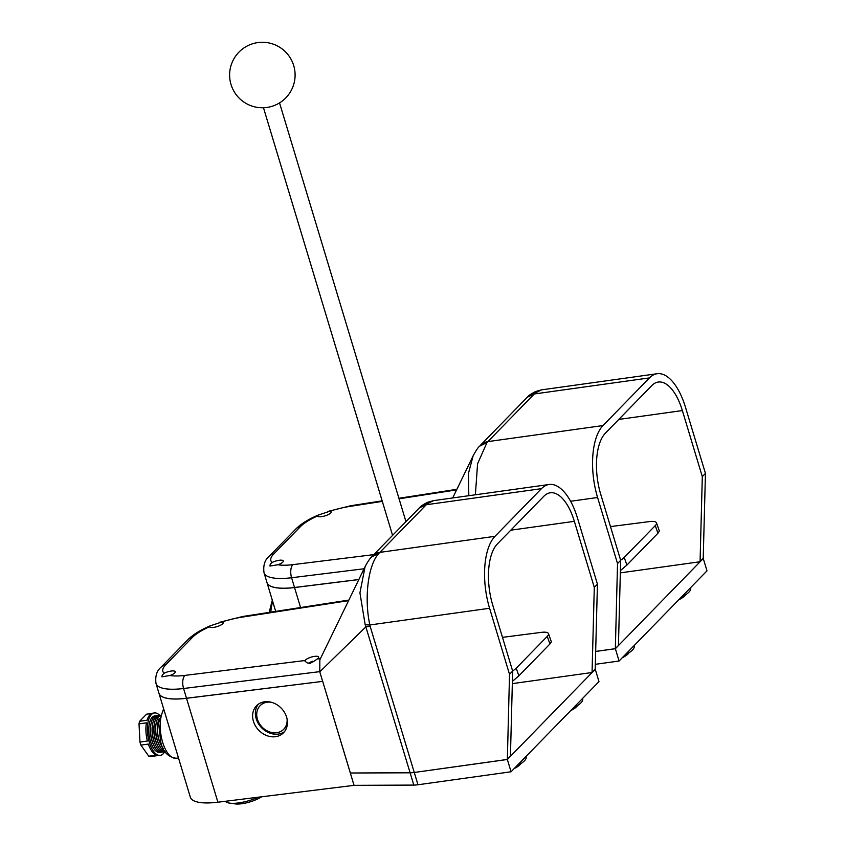 <?xml version="1.0" encoding="UTF-8"?>
<svg xmlns="http://www.w3.org/2000/svg" width="846" height="846" viewBox="0 0 846 846"><rect width="100%" height="100%" fill="white"/><g stroke="black" fill="none" stroke-linecap="round" stroke-linejoin="round"><path stroke-width="1.27" d="M548.472 633.633L551.37 641.85L549.932 643.996L547.256 636.372A16.783 4.547 -19.4 0 0 548.472 633.633A16.783 4.547 -19.4 0 0 541.26 632.374L502.471 637.355M512.613 670.941A16.783 4.547 -19.4 0 0 516.208 668.213L518.894 675.838L549.932 643.996M518.894 675.838L512.39 681.358M516.208 668.213L547.256 636.372M266.67 701.651A16.677 13.769 -133.4 0 0 261.319 704.528L260.452 705.353A16.677 13.769 -133.4 0 0 257.427 719.259A16.677 13.769 -133.4 0 0 268.838 731.642A16.677 13.769 -133.4 0 0 283.399 729.569A16.677 13.769 -133.4 0 0 287.069 718.931M271.28 702.254A16.677 13.769 -133.4 0 0 260.452 705.353M253.43 721.31A19.098 15.757 -133.4 0 0 266.501 735.491A19.098 15.757 -133.4 0 0 283.167 733.112A19.098 15.757 -133.4 0 0 286.625 717.197A19.098 15.757 -133.4 0 0 273.565 703.005A19.098 15.757 -133.4 0 0 256.898 705.384A19.098 15.757 -133.4 0 0 253.43 721.31M258.368 704.179A19.098 15.757 -133.4 0 0 256.19 718.698A19.098 15.757 -133.4 0 0 284.446 731.705M157.398 715.61A18.464 8.28 82.1 0 0 151 723.742L150.8 724.811A16.772 7.519 82.1 0 0 151.857 740.483A16.772 7.519 82.1 0 0 153.612 744.945L154.099 745.908A18.464 8.28 82.1 0 0 162.474 751.978M151 723.742A18.464 8.28 82.1 0 0 152.164 741.001A18.464 8.28 82.1 0 0 154.099 745.908M159.133 715.367A18.464 8.28 82.1 0 0 152.735 723.499L152.534 724.567A16.772 7.519 82.1 0 0 153.591 740.239A16.772 7.519 82.1 0 0 155.347 744.702L155.833 745.675A18.464 8.28 82.1 0 0 164.209 751.745M152.735 723.499A18.464 8.28 82.1 0 0 153.898 740.758A18.464 8.28 82.1 0 0 155.833 745.675M160.074 715.134A18.464 8.28 82.1 0 0 154.469 723.256L154.268 724.324A16.772 7.519 82.1 0 0 155.315 739.996A16.772 7.519 82.1 0 0 157.07 744.459L157.568 745.432A18.464 8.28 82.1 0 0 165.181 751.703M154.469 723.256A18.464 8.28 82.1 0 0 155.632 740.514A18.464 8.28 82.1 0 0 157.568 745.432M159.915 715.642A18.464 8.28 82.1 0 0 156.203 723.023L155.992 724.081A16.772 7.519 82.1 0 0 157.049 739.764A16.772 7.519 82.1 0 0 158.805 744.216L159.291 745.189A18.464 8.28 82.1 0 0 164.885 751.259M156.203 723.023A18.464 8.28 82.1 0 0 157.367 740.271A18.464 8.28 82.1 0 0 159.291 745.189M159.164 718.709A18.464 8.28 82.1 0 0 157.938 722.78L157.726 723.838A16.772 7.519 82.1 0 0 158.784 739.52A16.772 7.519 82.1 0 0 160.539 743.983L161.026 744.945A18.464 8.28 82.1 0 0 163.331 748.52M157.938 722.78A18.464 8.28 82.1 0 0 159.09 740.038A18.464 8.28 82.1 0 0 161.026 744.945M160.751 752.221A18.464 8.28 -97.9 0 1 159.894 752.443A18.464 8.28 -97.9 0 1 159.883 752.454A18.464 8.28 -97.9 0 1 150.419 741.244A18.464 8.28 -97.9 0 1 154.786 715.875A18.464 8.28 -97.9 0 1 155.675 715.853M160.285 755.362L158.805 755.563A21.404 9.592 82.1 0 1 157.716 755.584L150.292 756.62A21.404 9.592 -97.9 0 1 148.769 756.208L140.891 745.104A21.404 9.592 -97.9 0 1 140.404 743.613A21.404 9.592 -97.9 0 1 139.971 742.079L147.405 741.043A21.404 9.592 82.1 0 1 146.443 722.854L139.008 723.89A21.404 9.592 -97.9 0 1 139.622 721.278L147.056 720.242A21.404 9.592 82.1 0 1 152.883 713.167L154.374 712.967A21.404 9.592 82.1 0 0 149.319 742.376A21.404 9.592 82.1 0 0 160.285 755.362A21.404 9.592 82.1 0 0 164.695 751.756M159.598 715.219A21.404 9.592 82.1 0 0 154.374 712.967M151.846 713.453L146.538 714.193L139.622 721.278M159.883 752.454L159.894 752.443A18.464 8.28 -97.9 0 1 150.429 741.244A18.464 8.28 -97.9 0 1 154.776 715.875A18.464 8.28 -97.9 0 1 154.786 715.875L154.786 715.875M148.769 756.208L156.193 755.171A21.404 9.592 82.1 0 1 148.314 744.068L140.891 745.104M139.971 742.079L139.008 723.89M350.381 773.001L410.109 772.8A16.783 4.928 -16.8 0 0 414.265 772.472L507.346 759.433L509.525 674.325L489.58 608.263L369.839 624.972L370.167 626.4L366.011 626.727L319.777 671.84L322.654 681.379L186.511 698.246A50.358 14.773 163.2 0 1 158.953 693.244L156.013 683.505A50.358 14.773 163.2 0 0 183.571 688.507L186.511 698.246M595.203 669.334L507.357 759.486L414.265 772.472A16.783 4.928 163.2 0 1 410.099 772.747L350.36 773.001L322.696 681.379L354.04 785.342L217.898 802.209A50.358 14.773 163.2 0 1 190.339 797.207L158.963 693.297A50.358 14.773 -16.8 0 0 158.963 693.297A50.358 14.773 -16.8 0 0 186.522 698.299L322.654 681.379M595.267 669.323L598.979 681.612L511.069 771.774L507.357 759.486M370.167 626.4L417.977 784.76A16.783 4.928 163.2 0 1 413.821 785.088L354.04 785.342M417.977 784.76L511.069 771.774M283.399 729.569L284.256 728.755A16.677 13.769 -133.4 0 0 287.418 723.563M577.564 705.553A17.629 5.171 163.2 0 1 570.712 710.608M521.041 763.504A17.629 5.171 163.2 0 1 514.188 768.57M261.604 796.795A17.629 5.171 163.2 0 1 241.956 803.7A17.629 5.171 163.2 0 1 233.02 803.34M582.513 698.5L582.651 698.955A23.498 6.895 163.2 0 1 573.25 708.007M526 756.461L526.138 756.906A23.498 6.895 163.2 0 1 516.726 765.968M258.485 797.186A23.498 6.895 163.2 0 1 238.836 802.886A23.498 6.895 163.2 0 1 225.438 801.278M164.135 673.268L162.242 675.023L161.903 676.811L169.866 675.52A7.138 2.094 -16.8 0 0 174.762 672.898A7.138 2.094 -16.8 0 0 175.281 671.724A7.138 2.094 -16.8 0 0 171.125 671.047A7.138 2.094 -16.8 0 0 164.135 673.268A40.301 11.823 -16.8 0 1 165.763 664.734A10.057 8.492 -135.7 0 0 161.343 666.912L187.971 639.597A10.057 8.492 -135.7 0 1 192.391 637.419L165.763 664.734M169.866 675.52A40.301 11.823 -16.8 0 0 184.914 675.404L305.12 660.504C306.696 664.385 310.725 663.888 317.187 659.013A7.138 2.094 -16.8 0 0 318.149 658.23A7.138 2.094 -16.8 0 0 318.656 657.056A7.138 2.094 -16.8 0 0 312.893 656.676A7.138 2.094 -16.8 0 0 305.512 659.996A7.138 2.094 -16.8 0 0 305.12 660.504L305.057 661.35M222.16 621.895L210.39 625.786L209.533 626.717A7.138 2.094 -16.8 0 0 215.307 627.087A7.138 2.094 -16.8 0 0 222.678 623.766A7.138 2.094 -16.8 0 0 223.185 622.582A7.138 2.094 -16.8 0 0 222.16 621.895A40.301 11.823 -16.8 0 1 241.681 617.199A10.057 4.156 -98.8 0 1 242.918 616.459L348.859 600.078M595.203 669.112L592.063 672.327L595.203 669.112L597.435 584.163L594.294 587.388L592.063 672.327M433.522 500.631L419.838 507.441C420.377 506.447 422.947 504.724 427.558 502.291L433.522 500.631L549.117 484.494A55.392 24.841 82.1 0 1 577.49 518.112L597.435 584.163M507.346 759.433L510.434 756.049L507.293 759.264M410.099 772.747L365.165 624.623L359.92 592.856L365.112 566.609L319.841 659.848L319.777 671.84M594.294 587.388L574.349 521.326A47.006 21.076 82.1 0 0 550.27 492.806A47.006 21.076 82.1 0 0 543.777 496.338L497.311 543.999A47.006 21.076 82.1 0 0 492.721 605.049L512.665 671.1L509.525 674.325M549.117 484.494A55.392 24.841 82.1 0 0 541.461 488.66L426.278 504.734L378.997 553.252C367.904 564.821 364.087 598.482 369.839 624.972A16.783 5.88 170.4 0 1 365.165 624.623M419.849 507.431L426.278 504.734A16.783 14.171 -135.7 0 0 418.907 508.372A16.783 14.171 -135.7 0 0 418.897 508.383L372.43 556.034A16.783 14.171 -135.7 0 0 372.43 556.034A16.783 14.171 -135.7 0 1 379.812 552.385L494.995 536.311L541.461 488.66M494.995 536.311A55.392 24.841 82.1 0 0 489.58 608.263M510.434 756.049L512.665 671.1M184.914 675.404A10.057 4.854 82.9 0 0 183.571 688.507L319.725 671.65M210.157 625.892L209.533 626.717A40.301 11.823 -16.8 0 0 192.391 637.419M426.955 504.068L419.288 508.002M379.124 553.115L372.441 556.034A16.783 14.171 -135.7 0 0 372.293 556.182M371.584 556.922L378.997 553.252L371.68 556.816M512.327 683.631L592.115 672.496M313.834 661.456L310.609 662.037L309.012 663.401M309.076 663.37L310.493 663.338L309.657 662.968M656.485 522.86L659.383 531.087L657.945 533.234L655.269 525.609A16.783 4.547 -19.4 0 0 656.485 522.86A16.783 4.547 -19.4 0 0 649.273 521.612L610.484 526.593M620.626 560.179A16.783 4.547 -19.4 0 0 624.221 557.451L626.897 565.075L657.945 533.234M626.897 565.075L620.404 570.595M624.221 557.451L655.269 525.609M703.216 558.572L615.37 648.713L595.669 651.462M595.33 664.322L619.071 661.012L615.37 648.713M703.28 558.561L706.992 570.849L619.071 661.012M275.69 611.394L266.976 582.534A50.358 14.773 -16.8 0 0 266.976 582.534A50.358 14.773 -16.8 0 0 294.535 587.536L358.82 579.563M685.567 594.791A17.629 5.171 163.2 0 1 678.714 599.846M629.054 652.742A17.629 5.171 163.2 0 1 622.201 657.807M690.526 587.737L690.664 588.192A23.498 6.895 163.2 0 1 681.252 597.244M634.003 645.699L634.14 646.143A23.498 6.895 163.2 0 1 624.739 655.195M272.137 562.505L270.255 564.261L269.916 566.048L277.879 564.758A7.138 2.094 -16.8 0 0 282.776 562.135A7.138 2.094 -16.8 0 0 283.283 560.961A7.138 2.094 -16.8 0 0 279.127 560.285A7.138 2.094 -16.8 0 0 272.137 562.505A40.301 11.823 -16.8 0 1 273.776 553.961A10.057 8.492 -135.7 0 0 269.356 556.15L295.984 528.835A10.057 8.492 -135.7 0 1 300.404 526.656L273.776 553.961M330.173 511.132L318.403 515.024L317.546 515.954A7.138 2.094 -16.8 0 0 323.309 516.324A7.138 2.094 -16.8 0 0 330.691 513.004A7.138 2.094 -16.8 0 0 331.198 511.819A7.138 2.094 -16.8 0 0 330.173 511.132A40.301 11.823 -16.8 0 1 349.684 506.437A10.057 4.156 -98.8 0 1 350.931 505.697L382.159 500.864M595.669 651.42L615.349 648.671L617.527 563.563L597.583 497.501L570.585 501.266M703.216 558.349L700.076 561.564L703.216 558.349L705.448 473.4L702.307 476.626L700.076 561.564M541.525 389.858L527.851 396.679C528.38 395.685 530.96 393.961 535.571 391.518L541.525 389.858L657.12 373.731A55.392 24.841 82.1 0 1 685.503 407.338L705.448 473.4M615.349 648.671L618.489 645.456L615.296 648.501M358.841 579.51L294.524 587.484A50.358 14.773 163.2 0 1 266.966 582.482L264.015 572.742A50.358 14.773 163.2 0 0 291.584 577.744L294.524 587.484M702.307 476.626L682.362 410.564A47.006 21.076 82.1 0 0 658.283 382.043A47.006 21.076 82.1 0 0 651.79 385.575L605.324 433.237A47.006 21.076 82.1 0 0 600.723 494.276L620.668 560.338L617.527 563.563M657.12 373.731A55.392 24.841 82.1 0 0 649.474 377.898L534.291 393.972L487.01 442.49L477.578 463.788L475.378 494.783M527.354 397.176L534.291 393.972A16.783 14.171 -135.7 0 0 526.91 397.609L480.443 445.271A16.783 14.171 -135.7 0 0 480.443 445.271A16.783 14.171 -135.7 0 1 487.825 441.623L603.008 425.549L649.474 377.898M603.008 425.549A55.392 24.841 82.1 0 0 597.583 497.501M618.437 645.287L620.668 560.338M468.821 495.703L468.43 473.464L473.126 455.846L452.684 497.956M318.159 515.129L317.546 515.954A40.301 11.823 -16.8 0 0 300.404 526.656M534.958 393.305L527.365 397.165M487.137 442.352L480.443 445.26A16.783 14.171 -135.7 0 0 480.295 445.419M479.597 446.159L487.01 442.49L479.513 446.244M620.34 572.869L700.128 561.733M163.87 709.53A26.448 11.855 82.1 0 0 162.612 742.185A26.448 11.855 82.1 0 0 176.063 758.249L178.485 757.963M413.821 785.088L410.109 772.8M186.522 698.299L217.898 802.209M317.187 659.013L320.444 658.611M348.573 600.66L241.681 617.199M510.762 530.199L574.349 521.326M310.894 662.978L310.609 662.037M312.957 661.953L312.724 661.191M272.782 601.781A26.501 11.876 82.1 0 0 270.857 612.144M294.535 587.536L300.573 607.544M364.066 568.766L291.584 577.744A10.057 4.854 82.9 0 1 292.928 564.642L373.816 554.616M277.879 564.758A40.301 11.823 -16.8 0 0 292.928 564.642M456.586 489.897L399.069 498.791M382.318 501.382L349.684 506.437M526.91 397.609L527.671 396.848M618.775 419.436L682.362 410.564M163.627 708.726L158.604 723.013L160.708 741.868C162.749 751.491 167.868 756.959 176.063 758.249M219.664 622.254L242.918 616.459M210.39 625.786C200.703 629.826 193.237 634.437 187.971 639.597M161.343 666.912C156.796 670.582 155.019 676.113 156.013 683.505M419.806 507.473L418.907 508.372M371.531 556.985C369.945 558.392 367.799 561.596 365.112 566.609L365.112 566.609M279.54 102.895L405.964 521.644M272.306 600.184L269.155 612.409M285.8 97.882A32.73 32.73 0 0 0 285.218 51.595A32.73 32.73 0 0 0 231.021 84.494A32.73 32.73 0 0 0 285.8 97.882M263.476 107.749L392.576 535.37M456.872 489.316L398.91 498.273M327.677 511.492L350.931 505.697M318.403 515.024C308.716 519.063 301.25 523.674 295.984 528.835M269.356 556.15C264.809 559.819 263.032 565.35 264.015 572.742M479.534 446.223C477.948 447.629 475.812 450.833 473.126 455.846L473.126 455.846"/></g></svg>
